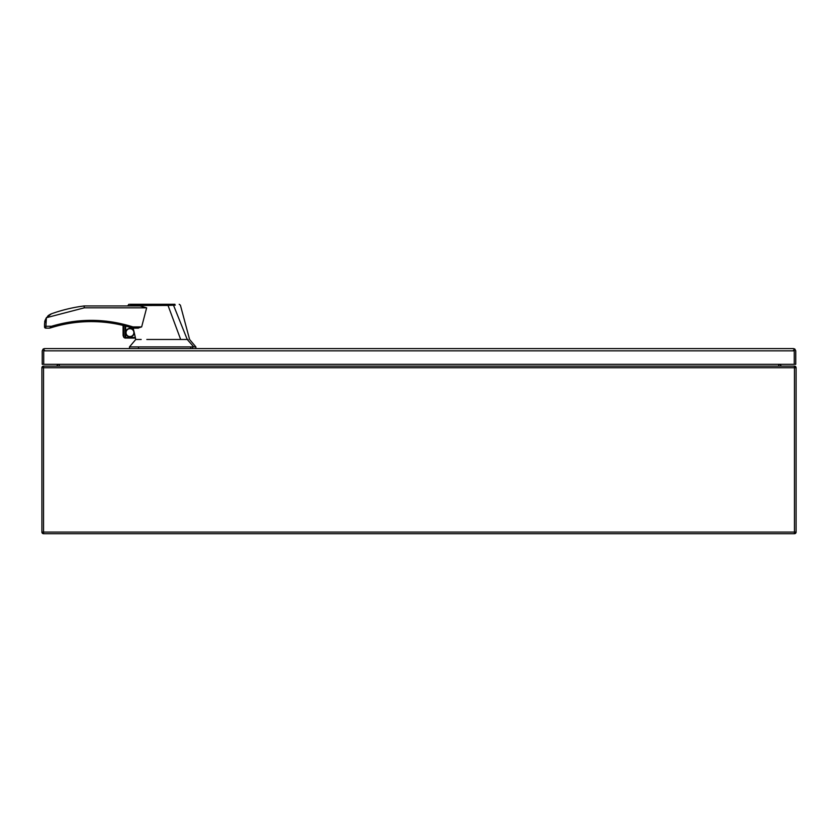 <?xml version="1.0" encoding="UTF-8"?>
<svg xmlns="http://www.w3.org/2000/svg" width="838" height="838" viewBox="0 0 838 838"><rect width="100%" height="100%" fill="white"/><g stroke="black" fill="none" stroke-linecap="round" stroke-linejoin="round"><path stroke-width="1.26" d="M793.502 350.095L794.256 350.85L794.256 349.006L793.502 348.587L794.812 349.006L795.765 350.85L795.765 364.3L794.256 364.3L794.256 349.792L794.812 349.006M793.502 348.587L44.466 348.587L43.723 349.006L43.723 364.3L43.723 350.85L44.466 350.095M43.712 350.85L43.157 349.006L42.214 350.85L42.214 364.3L794.256 364.3L794.256 350.85L43.723 350.85M44.466 348.587L43.157 349.006M146.828 339.474L180.673 339.474L168.029 305.451L130.697 305.535C126.653 305.901 126.632 305.922 130.665 305.587M136.73 339.474L135.787 339.474L136.73 339.474M123.081 335.493L123.081 325.427L123.71 325.584L123.081 325.427L123.71 325.584L123.71 337.19L123.081 335.493L123.71 337.19A2.619 2.619 0 0 0 125.072 338.039L125.7 338.112L125.7 326.097L125.072 325.93L125.072 338.039L135.442 338.112L135.756 339.474L141.182 339.474M84.188 306.499L84.156 305.954L140.103 305.954L146.65 307.839L141.653 326.904L137.715 328.161M133.19 328.161L135.358 337.484L125.7 337.484M135.442 338.112L135.358 337.484M168.029 305.451L168.071 304.278L129.722 304.278L167.988 304.278M180.673 339.474L187.241 339.474L173.508 305.21L168.019 305.409M135.756 339.474L129.471 346.911L193.746 346.911L187.241 339.474L188.079 339.474L187.241 339.474M141.653 326.904L132.896 326.904L133.032 328.161M133.808 330.821A4.242 4.242 0 0 0 125.773 333.262A4.242 4.242 0 0 0 129.963 336.876A4.242 4.242 0 0 0 134.206 332.571M129.963 336.562A3.928 3.928 0 0 0 133.891 332.634A3.928 3.928 0 0 0 129.963 328.706A3.928 3.928 0 0 0 126.035 332.634A3.928 3.928 0 0 0 129.963 336.562M50.27 327.983L51.872 327.48A134.436 134.436 0 0 1 132.509 328.098A1.257 1.257 0 0 0 132.896 328.161L138.417 328.161L132.896 328.161A1.257 1.257 0 0 1 132.509 328.098L132.896 326.904L112.941 322.096M50.008 314.439L51.453 313.8A155.02 155.02 0 0 1 84.156 305.954L84.282 307.839L46.362 317.717L44.519 323.657L44.519 326.904L46.404 326.275L44.519 326.904A1.257 1.257 0 0 0 45.776 328.161L49.505 328.161L51.506 326.275L51.474 327.595M146.65 307.839L84.282 307.829M174.933 304.278L167.6 304.278M168.071 304.278L174.545 304.278M175.268 305.158L173.508 305.21L172.984 304.278M193.746 346.911L195.883 346.911L195.883 348.587M129.471 346.911L129.471 348.587M47.567 316.272L48.646 315.329M48.677 315.298L49.264 314.889M44.634 322.117L44.781 321.342M44.959 320.64L46.362 317.717L51.453 313.8M46.404 317.738L45.776 328.161M796.1 367.767L41.9 367.767A1.645 1.645 0 0 1 43.545 366.122L794.455 366.122A1.645 1.645 0 0 1 796.1 367.767L796.1 532.078A1.645 1.645 0 0 1 794.455 533.722L43.545 533.722A1.645 1.645 0 0 1 41.9 532.078L796.1 532.078M43.545 533.722L43.545 366.122A1.645 1.645 0 0 0 41.9 367.767L41.9 532.078M780.408 364.3L780.408 364.478A1.645 1.645 0 0 0 782.053 366.122A1.645 1.645 0 0 1 780.408 364.478A1.645 1.645 0 0 0 782.053 366.122M55.947 366.122A1.645 1.645 0 0 0 57.592 364.478A1.645 1.645 0 0 1 55.947 366.122A1.645 1.645 0 0 0 57.592 364.478L57.592 364.3M106.908 321.247L98.695 320.545M77.578 321.027L71.544 321.771M46.404 326.275L51.506 326.275C78.699 318.178 105.829 318.388 132.896 326.904M192.499 346.911L192.499 348.587M190.687 346.911L190.687 348.587M138.511 346.911L138.511 348.587M51.872 327.48A134.436 134.436 0 0 1 132.509 328.098M794.455 366.122L794.455 533.722M59.247 364.3L778.753 364.3M780.408 364.478L778.753 364.478L778.753 366.122M59.247 366.122L59.247 364.478L57.592 364.478M128.853 304.278L127.659 305.954M179.206 304.278L180.411 305.21L189.598 339.474L195.883 346.911"/></g></svg>
